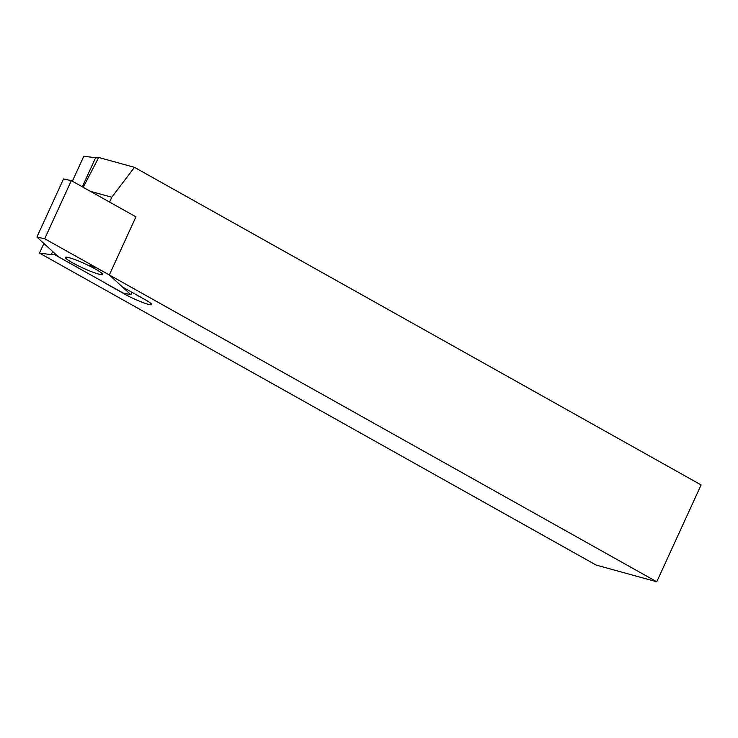 <?xml version="1.0" encoding="UTF-8"?>
<svg xmlns="http://www.w3.org/2000/svg" width="738" height="738" viewBox="0 0 738 738"><rect width="100%" height="100%" fill="white"/><g stroke="black" fill="none" stroke-linecap="round" stroke-linejoin="round"><path stroke-width="1.11" d="M54.723 253.392L54.234 254.444A43.966 5.055 24.6 0 1 51.254 254.619L39.474 253.079L596.092 565.05L656.755 581.775L701.1 484.921L134.482 167.341L98.707 157.48A43.966 5.055 24.6 0 1 95.599 157.757L83.818 156.225L72.37 181.216M656.755 581.775L109.325 274.96L135.93 216.843L109.565 202.064L111.789 197.221L134.482 167.341M83.219 187.295L98.707 157.48M54.234 254.444L104.713 282.737A16.623 1.91 -155.4 0 0 108.292 284.914L124.759 294.148A18.229 2.094 -155.4 0 0 141.899 302.165A18.229 2.094 -155.4 0 0 151.65 304.573A18.229 2.094 -155.4 0 0 145.386 299.831L123.652 287.654A5.36 0.618 -155.4 0 1 122.01 286.575L109.325 274.96L130.884 294.702L123.071 293.023L58.45 256.806L36.9 237.064L44.714 238.743L109.325 274.96L135.93 216.843L71.318 180.626L44.714 238.743M43.874 243.457L39.474 253.079M111.789 197.221L90.414 191.336M72.361 262.71A20.378 2.343 -155.4 0 0 91.521 271.667A20.378 2.343 -155.4 0 0 102.416 274.361A20.378 2.343 -155.4 0 0 84.861 263.752A20.378 2.343 -155.4 0 0 65.368 257.405A20.378 2.343 -155.4 0 0 72.361 262.71M92.896 266.39L90.497 265.532L91.272 266.261L95.137 267.645L92.896 266.39M131.973 292.313L130.884 294.702M36.9 237.064L63.505 178.956L71.318 180.626M92.933 266.409L92.72 266.87M95.599 157.757L82.305 186.788M52.675 251.51L51.254 254.619M125.073 293.456L124.759 294.148"/></g></svg>
